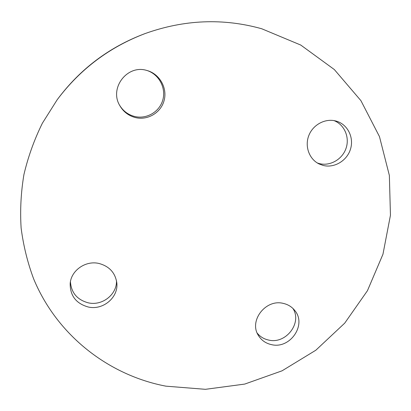 <?xml version="1.0" encoding="UTF-8"?>
<svg xmlns="http://www.w3.org/2000/svg" width="411" height="411" viewBox="0 0 411 411"><rect width="100%" height="100%" fill="white"/><g stroke="black" fill="none" stroke-linecap="round" stroke-linejoin="round"><path stroke-width="0.62" d="M119.498 105.062C122.976 110.872 127.939 114.654 134.392 116.411C146.408 119.55 159.499 111.972 162.797 100.001C166.25 88.072 159.057 74.376 147.102 70.528M146.789 70.445C127.323 64.265 109.074 88.046 119.74 105.514C123.259 111.658 128.391 115.655 135.142 117.505C147.451 120.721 160.855 112.866 164.102 100.561C167.524 88.303 159.92 74.35 147.59 70.671L146.789 70.445M70.435 281.694C71.237 292.766 77.186 299.814 88.283 302.835C102.267 306.128 117.161 294.41 116.467 280.656M99.005 263.477C85.678 260.22 71.005 270.459 70.173 283.6C70.096 295.766 76.117 303.565 88.231 306.996C103.202 310.552 118.877 297.122 116.765 282.532C115.116 272.606 109.198 266.256 99.005 263.477M257.224 333.141C260.158 336.743 263.954 339.044 268.619 340.056C285.825 344.423 302.429 322.979 292.951 308.481M283.323 303.405C265.768 298.725 248.66 320.832 258.396 335.463C261.386 340.303 265.737 343.355 271.45 344.623C290.125 349.396 307.089 324.598 294.697 310.403C291.789 306.801 287.998 304.469 283.323 303.405M317.333 162.982L319.311 163.593C330.059 166.404 342.265 159.447 346.016 148.397C349.905 137.392 344.449 124.595 333.989 120.603M335.874 121.014C325.224 118.091 312.91 124.713 308.784 135.615C304.541 146.475 309.298 159.283 319.152 163.979L323.082 165.417C334.364 168.371 347.151 160.686 350.562 148.916C354.138 137.197 347.418 124.117 336.034 121.055L335.874 121.014M165.88 386.16L205.449 389.32L244.725 384.08L282.044 370.825L315.843 350.213L344.726 323.133L367.444 290.7L382.96 254.234L390.45 215.251L389.361 175.43L379.466 136.596L360.925 100.664L334.328 69.546L300.749 45.051L261.745 28.765C223.142 17.992 184.298 19.579 145.211 33.527C109.439 47.101 80.083 69.197 57.139 99.811L42.369 123.223C34.226 139.761 28.076 156.889 23.92 174.603C20.935 192.466 20.005 210.288 21.125 228.064C23.396 245.644 27.573 262.603 33.671 278.941C57.088 335.361 108.586 375.233 165.88 386.16M145.211 33.527L144.276 33.877C109.126 47.214 80.279 68.925 57.73 99.01L57.139 99.811"/></g></svg>
